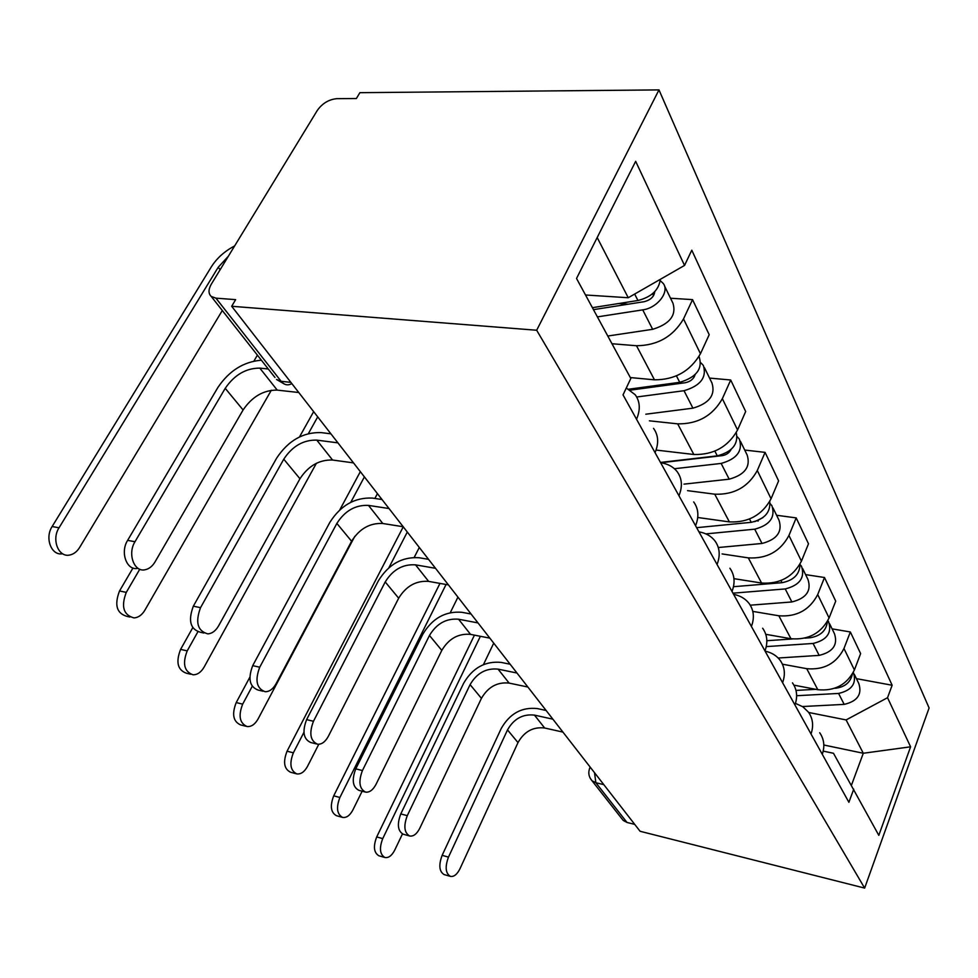 <?xml version="1.0" encoding="UTF-8"?>
<svg xmlns="http://www.w3.org/2000/svg" width="978" height="978" viewBox="0 0 978 978"><rect width="100%" height="100%" fill="white"/><g stroke="black" fill="none" stroke-linecap="round" stroke-linejoin="round"><path stroke-width="1.47" d="M274.952 377.471L211.248 296.456C208.265 293.596 208.277 289.512 211.285 284.219L317.337 110.38C322.373 103.326 328.889 99.414 336.86 98.668L356.371 98.533L359.892 92.678L658.976 89.903L536.678 330.246L864.65 888.097L640.089 831.276L231.676 306.273L536.678 330.246M864.65 888.097L929.1 707.962L658.976 89.903M211.248 296.456L215.93 298.156L281.126 381.31C284.231 384.965 287.715 385.772 291.591 383.731M231.676 306.273L235.649 299.647L215.93 298.156M634.722 824.393L626.996 822.449L623.194 820.408L621.702 818.513M793.928 685.15L817.804 689.698C834.772 691.299 846.972 684.722 854.405 669.954L860.628 653.61L850.347 631.971L843.965 648.512C836.361 663.475 823.941 670.199 806.728 668.683L782.424 664.196M822.278 754.295C824.98 746.312 824.112 739.124 819.686 732.73M832.107 628.866L850.347 631.971M795.469 703.39L802.84 706.764L808.464 712.155C812.926 718.598 813.782 725.872 811.006 733.965M765.774 634.319L790.945 638.732C808.525 640.138 821.239 633.218 829.1 617.974L835.713 601.14L824.491 577.509L817.706 594.563C809.65 610.015 796.703 617.081 778.843 615.785L753.525 611.519M794.931 704.967C797.816 696.727 796.984 689.343 792.461 682.852M805.591 574.612L824.491 577.509M765.089 651.152C771.544 652.509 776.569 655.578 780.187 660.358C784.759 666.91 785.554 674.355 782.596 682.717M733.952 578.658L761.581 583.035C779.821 584.184 793.109 576.898 801.434 561.152L808.488 543.792L796.19 517.9L788.94 535.479C780.395 551.445 766.85 558.915 748.317 557.876L722.082 553.927M764.967 650.92C768.06 642.412 767.29 634.856 762.657 628.243M776.581 515.259L796.19 517.9M733.61 594.355C740.285 595.651 745.48 598.719 749.172 603.56C753.855 610.211 754.6 617.839 751.41 626.47M697.742 517.496L729.356 521.897C748.304 522.753 762.204 515.051 771.067 498.768L778.61 480.883L765.077 452.374L757.302 470.504C748.207 487.007 734.026 494.905 714.759 494.196L687.546 490.65M732.009 591.458C735.322 582.668 734.625 574.93 729.894 568.23M744.71 450.051L765.077 452.374M698.952 531.849C705.884 533.047 711.238 536.103 715.028 541.005C719.796 547.729 720.468 555.553 717.045 564.465M656.079 450.063L693.83 454.489C713.537 454.99 728.121 446.812 737.571 429.978L745.676 411.518L730.713 380.002L722.351 398.694C712.62 415.772 697.73 424.159 677.681 423.853L649.416 420.821M695.566 525.724C699.148 516.641 698.536 508.707 693.695 501.934M709.539 378.083L730.713 380.002M660.627 462.716C667.827 463.804 673.365 466.812 677.228 471.763C682.094 478.56 682.668 486.567 678.952 495.773M630.333 377.569L654.465 379.819C675.003 379.843 690.334 371.151 700.456 353.73L709.197 334.696L692.546 299.635L683.512 318.926C673.072 336.603 657.399 345.54 636.507 345.735L611.971 343.743M655.052 452.667C658.952 443.279 658.451 435.161 653.524 428.34M670.517 298.229L692.546 299.635M626.287 387.997L635.162 394.696C640.113 401.542 640.578 409.721 636.531 419.244M823.831 745.004L863.293 753.256L846.104 719.93L808.696 712.485M823.219 751.116L833.488 753.28L878.819 835.346L910.591 746.813L863.293 753.256L851.483 785.151M846.104 719.93L887.535 697.705L892.144 685.248L691.788 250.197L684.539 265.429L635.663 161.333L576.531 278.449L630.822 378.462L623.023 394.867L848.892 802.29L853.745 789.16M887.535 697.705L910.591 746.813M585.504 294.989L628.243 297.74L597.179 237.544M856.435 678.646L892.144 685.248M684.539 265.429L628.243 297.74M450.393 876.386L444.085 874.564C439.195 871.52 438.547 865.114 442.142 855.334L448.474 857.119C444.892 866.924 445.528 873.342 450.393 876.386C453.926 876.985 457.129 874.43 459.99 868.708L517.998 742.595C524.269 731.507 533.157 726.654 544.66 727.999L562.925 732.094M546.115 710.48L537.472 708.598C521.885 706.862 509.807 713.488 501.237 728.476L442.142 855.334M448.474 857.119L507.509 729.906C513.89 718.732 522.875 713.806 534.477 715.126L552.876 719.172M384.892 857.498L378.889 855.774C373.828 852.718 373.095 846.435 376.701 836.936L382.728 838.623C379.122 848.158 379.843 854.442 384.892 857.498C388.547 858.146 391.811 855.689 394.721 850.139L402.459 833.941M796.642 695.725L838.586 693.439C851.972 690.297 856.899 683.267 853.354 672.351M802.486 706.532L844.173 704.38C857.474 701.287 862.339 694.294 858.757 683.414L854.344 674.38M795.982 690.419L815.774 689.319M834.723 688.255L835.909 688.194C845.053 686.923 850.53 682.265 852.327 674.233M474.44 635.138L376.701 836.936M382.728 838.623L480.381 636.299M483.45 664.6L493.682 643.231M409.733 836.019L403.266 834.234C397.74 831.055 396.921 824.283 400.772 813.916L407.276 815.664C403.413 826.068 404.244 832.853 409.733 836.019C413.486 836.569 416.836 833.977 419.782 828.256L481.433 698.353C488.059 686.947 497.289 681.849 509.11 683.084L527.875 687.033M510.137 664.233L501.262 662.424C485.222 660.859 472.692 667.803 463.645 683.243L400.772 813.916M407.276 815.664L470.088 684.624C476.812 673.108 486.152 667.95 498.071 669.135L516.983 673.035M365.026 791.972L358.963 790.371C352.667 787.107 351.603 779.931 355.772 768.842L362.435 770.554C358.266 781.679 359.329 788.867 365.601 792.131C369.562 792.571 373.046 789.955 376.065 784.27L441.799 650.394C448.804 638.634 458.389 633.292 470.565 634.38L489.55 638.084M471.078 614.025L461.958 612.314C445.467 610.957 432.435 618.243 422.851 634.16L355.772 768.842M362.435 770.554L429.464 635.468C436.591 623.609 446.298 618.194 458.572 619.221L477.997 622.925M342.618 817.412L336.469 815.701C330.772 812.522 329.855 805.896 333.718 795.823L339.892 797.486C336.016 807.596 336.933 814.234 342.618 817.412C346.481 817.999 349.904 815.518 352.875 809.967L362.141 791.214M766.263 646.605L813.073 643.463C827.009 640.052 832.168 632.778 828.562 621.617L827.877 620.663M778.182 658.011L819.161 655.382C832.975 652.033 838.073 644.808 834.466 633.707L829.588 623.732M766.838 640.724L792.498 638.964M804.906 638.121L810.151 637.754C820.591 636.006 826.337 630.59 827.4 621.531M439.978 583.401L333.718 795.823M339.892 797.486L446.066 584.489M450.296 612.631L457.949 597.13M296.224 773.757L290.539 772.241C284.048 768.965 282.887 761.96 287.055 751.202L293.363 752.815C289.195 763.61 290.344 770.64 296.823 773.916C300.894 774.393 304.451 771.886 307.495 766.385L318.779 744.282M732.95 593.169L785.224 588.939C799.735 585.223 805.163 577.692 801.532 566.323L800.028 564.453M750.273 605.186L791.874 601.959C806.251 598.316 811.618 590.846 807.987 579.526L802.583 568.462M733.488 586.702L782.033 582.692C793.843 580.345 799.821 574.184 799.992 564.184M403.254 526.824L287.055 751.202M293.363 752.815L303.926 732.363M388.902 567.705L407.3 532.032M414.232 557.374L419.293 547.46M316.371 743.928L310.759 742.522C303.473 739.221 302.08 731.581 306.615 719.612L313.461 721.275C308.926 733.28 310.295 740.933 317.581 744.234C321.725 744.502 325.319 741.85 328.363 736.275L398.669 598.206C406.114 586.091 416.09 580.48 428.621 581.384L447.533 584.746M428.535 559.33L419.159 557.741C402.178 556.641 388.608 564.294 378.437 580.712L306.615 719.612M313.461 721.275L385.222 581.934C392.801 569.697 402.899 564 415.54 564.856L435.516 568.304M262.923 691.201L258.192 690.089C249.586 686.886 247.764 678.732 252.715 665.639L259.732 667.216C254.781 680.358 256.591 688.524 265.172 691.727C269.439 691.739 273.082 689.062 276.102 683.695L351.591 541.237C359.501 528.719 369.904 522.814 382.801 523.499L403.18 526.739M382.007 499.514L372.361 498.083C354.88 497.289 340.723 505.357 329.892 522.289L252.715 665.639M259.732 667.216L336.86 523.413C344.928 510.785 355.466 504.782 368.486 505.406L389.024 508.536M203.852 633.023L200.722 632.338C190.368 629.514 187.91 620.798 193.338 606.177L200.539 607.668C195.099 622.326 197.556 631.067 207.886 633.891C212.128 633.524 215.71 630.847 218.607 625.847L299.953 478.755C308.412 465.846 319.28 459.599 332.569 460.027L353.51 462.887M330.906 433.829L320.992 432.582C302.997 432.154 288.192 440.687 276.615 458.181L193.338 606.177M200.539 607.668L283.767 459.171C292.398 446.127 303.412 439.782 316.811 440.124L337.936 442.863M245.869 726.238L240.674 724.942C233.18 721.63 231.688 714.172 236.211 702.571L242.678 704.136C238.143 715.774 239.622 723.243 247.116 726.556C251.358 726.874 255.013 724.331 258.094 718.94L354.806 536.323M754.735 521.677L762.962 517.606M705.908 533.89L754.723 529.184C769.833 525.137 775.566 517.325 771.935 505.748L770.163 503.646M718.573 547.497L762.009 543.475C776.984 539.514 782.644 531.763 779.014 520.235L772.999 507.924M757.216 520.871L758.195 521.005M696.642 527.68L751.214 522.325C764.515 519.257 770.688 512.313 769.759 501.482M360.332 471.665L339.831 509.807M249.806 677.289L236.211 702.571M242.678 704.136L252.214 686.336M350.796 502.276L364.403 476.885M374.867 498.45L377.422 493.633M190.686 674.233L186.419 673.231C177.605 670.016 175.673 662.069 180.6 649.392L187.214 650.883C182.275 663.597 184.206 671.568 192.996 674.783C197.36 674.844 201.065 672.289 204.109 667.094L316.395 463.279M660.749 462.741L722.155 455.65C726.263 454.978 729.221 452.948 731.031 449.574M674.417 468.731L721.141 463.425C736.923 458.988 742.999 450.87 739.368 439.11L737.278 436.75M683.977 484.134L729.185 479.183C744.808 474.831 750.798 466.799 747.168 455.076L740.444 441.31M719.295 455.54L721.202 455.76M660.468 462.423L717.277 455.858C732.241 451.885 738.573 444.134 736.275 432.618M313.657 411.652L299.512 436.909M192.727 627.729L180.6 649.392M187.214 650.883L197.788 631.922M308.4 433.584L317.716 416.872M129.891 617.02L127.287 616.458C116.712 613.597 114.133 605.113 119.524 590.981L126.284 592.375C120.881 606.543 123.46 615.052 134.01 617.913C138.338 617.607 141.957 615.04 144.866 610.211L271.334 390.246M630.272 390.149L685.187 382.74C690.395 381.664 693.708 378.975 695.101 374.672M636.678 397.007L684.013 390.711C700.517 385.809 706.972 377.386 703.365 365.454L700.859 362.814M645.81 414.207L692.925 408.168C709.258 403.376 715.615 395.026 712.008 383.131L704.453 367.679M672.73 383.266L677.778 383.743M628.756 389.207L679.722 382.325C696.312 377.361 702.815 368.902 699.209 356.958L699.013 356.53M257.397 355.148L253.95 361.041M132.971 567.998L119.524 590.981M126.284 592.375L139.768 569.22M137.861 568.316C126.859 571.103 119.891 552.46 127.617 540.369L134.988 541.714C127.262 553.854 134.206 572.546 145.184 569.734C149.133 568.878 152.421 566.262 155.037 561.885L243.094 409.965C252.165 396.616 263.534 390.002 277.226 390.112L298.755 392.508M134.988 541.714L225.221 388.327C234.476 374.843 246.016 368.119 259.818 368.119L268.29 368.987M261.383 360.21C243.644 361.664 229.145 370.76 217.874 387.496L127.617 540.369M62.592 553.731C51.516 556.115 44.45 538.096 52.14 526.531L59.035 527.79C51.296 539.477 58.497 557.656 69.634 555.039C73.643 554.245 76.956 551.739 79.585 547.521L222.312 310.515M593.463 309.647L644.111 301.701C650.517 300.075 654.074 296.725 654.771 291.64M597.387 316.884L642.729 309.867C657.192 308.082 669.747 292.019 663.365 283.608L660.309 280.649M607.778 336.029L652.656 329.317C669.771 324.011 676.544 315.332 672.986 303.29L664.465 285.845M618.646 303.547L628.279 304.182M592.399 307.679L637.949 300.503C651.482 297.043 658.94 289.977 660.346 279.317M234.622 245.967C224.671 251.138 216.908 258.094 211.358 266.811L52.14 526.531M59.035 527.79L218.228 267.251L228.363 256.224M636.507 345.735L654.465 379.819M677.681 423.853L693.83 454.489M714.759 494.196L729.356 521.897M748.317 557.876L761.581 583.035M778.843 615.785L790.945 638.732M806.728 668.683L817.804 689.698M722.351 398.694L737.571 429.978M757.302 470.504L771.067 498.768M788.94 535.479L801.434 561.152M817.706 594.563L829.1 617.974M843.965 648.512L854.405 669.954M683.512 318.926L700.456 353.73M594.514 772.693L595.859 782.73L626.996 822.449M603.805 784.637L595.859 782.73L591.959 780.688L590.076 777.999M290.869 382.361L281.126 381.31L276.542 379.488L284.561 384.158M589.514 768.598L590.174 767.119C587.912 772.07 588.511 776.593 591.959 780.688L623.194 820.408M544.66 727.999L534.477 715.126M517.998 742.595L507.509 729.906M838.586 693.439L844.173 704.38M509.11 683.084L498.071 669.135M481.433 698.353L470.088 684.624M470.565 634.38L458.572 619.221M441.799 650.394L429.464 635.468M813.073 643.463L819.161 655.382M809.576 636.617L810.151 637.754M785.224 588.939L791.874 601.959M780.945 580.565L782.033 582.692M428.621 581.384L415.54 564.856M398.669 598.206L385.222 581.934M382.801 523.499L368.486 505.406M351.591 541.237L336.86 523.413M332.569 460.027L316.811 440.124M299.953 478.755L283.767 459.171M754.723 529.184L762.009 543.475M749.527 519.012L751.214 522.325M721.141 463.425L729.185 479.183M714.857 451.139L717.277 455.858M693.622 376.029L694.135 377.043M684.013 390.711L692.925 408.168M676.434 375.882L679.722 382.325M277.226 390.112L259.818 368.119M243.094 409.965L225.221 388.327M652.558 293.718L653.536 295.662M642.729 309.867L652.656 329.317M634.649 294.06L637.949 300.503M218.228 267.251L220.136 269.72M565.797 735.786L570.198 741.434M529.184 688.708L533.707 694.527M489.293 637.436L493.951 643.414M445.675 581.36L450.467 587.521M397.777 519.795L402.728 526.152M344.941 451.873L350.051 458.45"/></g></svg>
